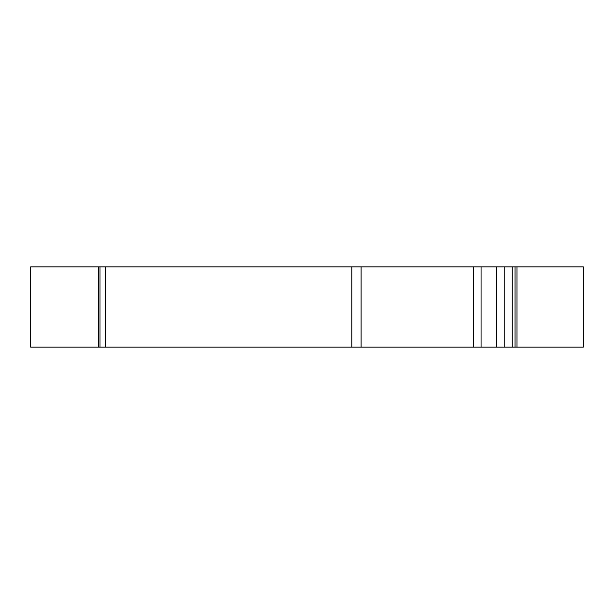 <?xml version="1.0" encoding="UTF-8"?>
<svg xmlns="http://www.w3.org/2000/svg" width="614" height="614" viewBox="0 0 614 614"><rect width="100%" height="100%" fill="white"/><g stroke="black" fill="none" stroke-linecap="round" stroke-linejoin="round"><path stroke-width="0.92" d="M98.255 347.125L98.255 266.875L30.7 266.875L30.7 347.125L100.013 347.125L100.013 266.875L105.754 266.875L105.754 347.125L100.013 347.125M515.023 347.125L583.3 347.125L583.3 266.875L515.023 266.875L515.023 347.125L105.754 347.125M512.229 347.125L512.229 266.875L515.023 266.875M351.822 347.125L351.822 266.875L105.754 266.875M512.229 266.875L504.194 266.875L504.194 347.125M496.749 347.125L496.749 266.875L481.069 266.875L481.069 347.125M473.701 347.125L473.701 266.875L351.822 266.875M100.013 266.875L98.255 266.875M473.701 266.875L481.069 266.875M496.749 266.875L504.194 266.875M361.078 347.125L361.078 266.875M516.988 347.125L516.988 266.875"/></g></svg>
